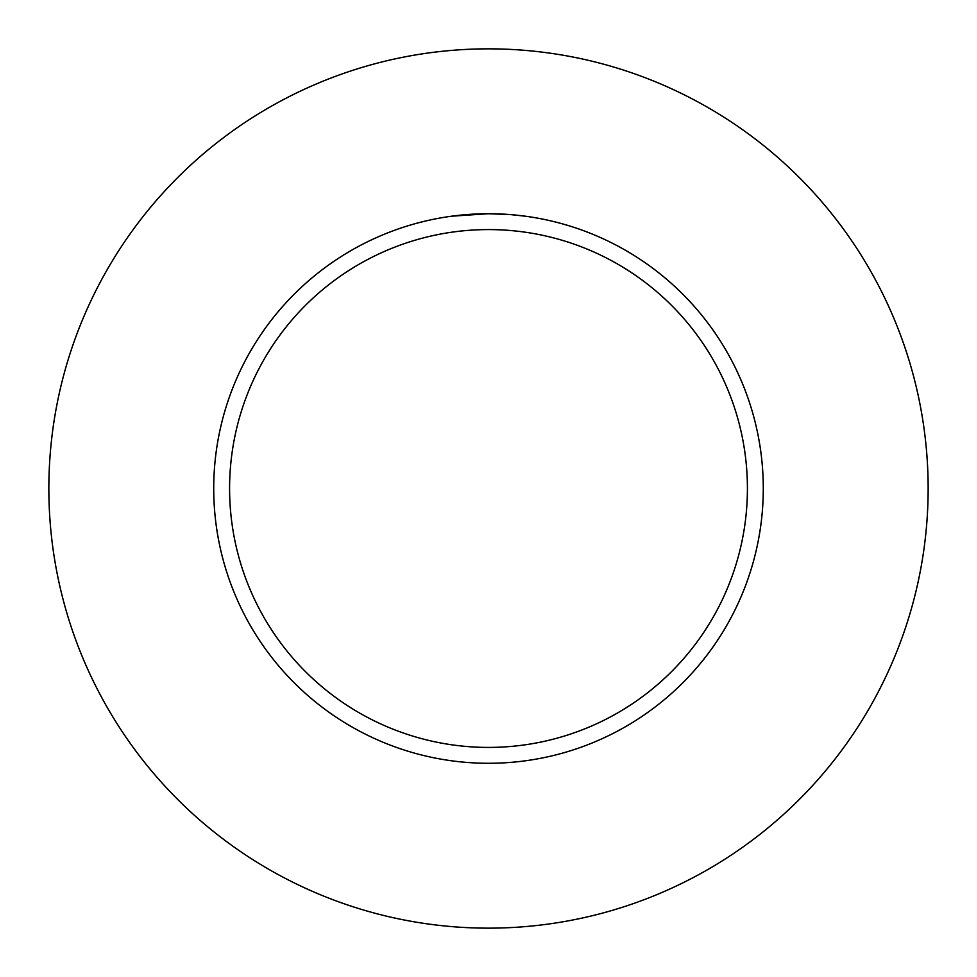 <?xml version="1.0" encoding="UTF-8"?>
<svg xmlns="http://www.w3.org/2000/svg" width="977" height="977" viewBox="0 0 977 977"><rect width="100%" height="100%" fill="white"/><g stroke="black" fill="none" stroke-linecap="round" stroke-linejoin="round"><path stroke-width="1.47" d="M488.5 48.85A439.65 439.65 0 0 1 928.15 488.5A439.65 439.65 0 0 1 488.5 928.15A439.65 439.65 0 0 1 48.85 488.5A439.65 439.65 0 0 1 488.5 48.85M510.47 214.598L488.5 213.719A274.781 274.781 0 0 1 763.281 488.5A274.781 274.781 0 0 1 488.5 763.281A274.781 274.781 0 0 1 213.719 488.5A274.781 274.781 0 0 1 488.5 213.719L451.765 216.186M511.056 214.647L525.247 216.186M488.5 229.583A258.917 258.917 0 0 1 747.417 488.5A258.917 258.917 0 0 1 488.5 747.417A258.917 258.917 0 0 1 229.583 488.5A258.917 258.917 0 0 1 488.5 229.583M479.438 213.865L481.392 213.816M462.573 214.94L468.618 214.439M469.9 214.354L473.051 214.158M476.593 213.975L478.474 213.902M479.023 213.878L479.695 213.865M480.855 213.829L482.882 213.78M486.009 213.731L488.5 213.719"/></g></svg>
